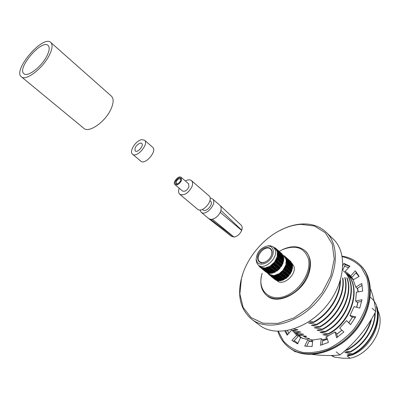 <?xml version="1.0" encoding="UTF-8"?>
<svg xmlns="http://www.w3.org/2000/svg" width="400" height="400" viewBox="0 0 400 400"><rect width="100%" height="100%" fill="white"/><g stroke="black" fill="none" stroke-linecap="round" stroke-linejoin="round"><path stroke-width="0.6" d="M199.9 209.98L201.085 212.195L208.73 218.62L210.68 219.345L212.33 219.225C215.65 218.29 218.28 216 220.205 212.36L220.92 210.415C221.445 208.21 221.14 206.545 220.01 205.425L212.47 198.875L210.1 198.05M201.085 212.195C205.875 216.82 217.79 202.885 212.47 198.875M212.33 219.225L233.965 237.04C237.395 236.435 239.96 234.225 241.67 230.41L220.205 212.36M241.41 230.19L241.755 230.17C242.445 227.945 242.215 226.25 241.07 225.09L220.01 205.425M208.73 218.62L231.435 236.36L233.805 236.91M241.755 230.17L220.92 210.415M210.68 219.345L233.755 237.05M202.445 209.42L203.005 209.89C206.16 212.94 214 203.765 210.495 201.125L209.94 200.65M179.765 194.27L197.52 209.195C202.29 213.81 214.255 199.81 208.955 195.815L191.445 180.6C192.78 181.89 192.945 183.91 191.95 186.665C188.235 193.355 184.175 195.895 179.765 194.27C178.405 192.98 178.22 190.965 179.21 188.22M185.385 181C187.94 179.59 189.96 179.46 191.445 180.6M181.175 177.37L188.64 183.805L188.905 187.01C186.95 190.53 184.815 191.86 182.495 191L174.975 184.63C172.215 182.58 178.725 174.965 181.175 177.37L181.415 180.575C179.43 184.12 177.285 185.47 174.975 184.63M180.68 180.665L179.165 182.85L177.085 184.07C171.15 184.685 180.64 173.585 180.955 179.545L180.68 180.665M180.87 180.075L180.48 178.935C178.965 178.375 177.555 179.255 176.25 181.575L176.41 183.695L177.595 183.9M284.69 256.185L285.92 257.475L286.305 258.515L284.69 256.185L284.05 256.325M283.395 255.75L283 255.16M267.665 273.1L268.76 274.45L269.34 274.25L273.425 275.545L274.32 275.48L279.355 273.52L282.995 270.22L285.85 265.03L286.22 259.94L284.335 256.575L283.225 255.605M269.945 275.28L272.91 276.015L271.675 276.08L269.945 275.28L269.97 274.69M274.595 275.895L278.125 274.69L276.68 275.725L274.595 275.895L274.32 275.48M279.855 273.64L282.98 270.81L281.815 272.615L279.855 273.64L279.355 273.52M284.275 269.115L286.135 265.435L285.665 267.585L283.685 269.32M286.64 263.565L286.725 260.05L287.16 262.03L286.12 264.035M290.385 261.205L290.93 262.08M290.455 261.235L291.07 261.99M279.035 280.76L275.86 280.205L276.93 280.47L277.01 280.21M278.82 280.955L276.93 280.47M284.24 279.215L284.02 279.665L280.505 280.845L281.93 280.14L281.875 279.69M284.02 279.665L281.93 280.14M288.855 275.285L288.845 275.82L285.74 278.63L287.045 277.06L286.77 276.705M288.845 275.82L287.045 277.06M291.705 270.11L291.965 270.48L290.13 274.14L290.86 272.065L290.425 271.92M291.965 270.48L290.86 272.065M292.46 268.62L292.525 265.12L292.46 268.62L292.125 268.925M292.11 267.29L292.09 269.41L291.125 271L292.11 267.29L291.77 267.06M284.13 275.94L282.775 277.395L280.69 278.015L282.115 276.835L284.13 275.94L284.275 275.405M281.08 277.185L279.64 278.215L277.56 278.38L281.08 277.185L281.31 276.735M277.94 277.785L276.545 278.34L274.58 278.015L277.94 277.785L278.2 277.45M274.89 277.67L273.65 277.73L271.93 276.93L275.105 277.47M272.11 276.82L270.21 275.66L272.235 276.745M271.01 276.315L271.505 276.615M273.08 276.92L272.995 277.185M273.225 277.57L271.47 276.685M271.64 276.855L273.095 277.645M272.92 277.6L273.985 278.01L274.065 277.745M274.51 277.72L274.58 278.015M275.925 277.4L275.885 277.79M276.095 278.295L273.985 278.01M272.915 277.75L274.64 278.555L275.875 278.495M275.495 278.545L275.57 278.84L276.87 278.615L276.91 278.225M277.345 278.06L277.56 278.38M278.935 277.21L278.99 277.665M279.18 278.275L278.925 278.61L276.87 278.615M275.57 278.84L277.53 279.165L278.925 278.61M278.33 278.885L278.545 279.205L279.97 278.49L279.92 278.04M280.325 277.76L280.69 278.015M281.95 276.41L282.115 276.835M282.29 277.565L282.065 278.015L279.97 278.49M278.545 279.205L280.62 279.04L282.065 278.015M281.305 278.59L281.67 278.84L283.095 277.665L282.93 277.24M283.315 276.86L283.79 276.975L285.095 275.4L284.82 275.045M285.25 276.235L285.105 276.77L283.095 277.665M281.67 278.84L283.75 278.22L285.105 276.77M283.79 276.975L285.74 275.95L286.915 273.615M286.9 274.16L285.095 275.4M284.29 277.685L284.765 277.8L286.07 276.23L285.795 275.875M286.13 275.395L286.67 275.36L287.73 273.475L287.38 273.225M287.885 274.45L287.875 274.99L286.07 276.23M284.765 277.8L286.715 276.78L287.875 274.99M286.67 275.36L288.385 274.03L289.235 272L289.1 271.505M289.235 272L287.73 273.475M287.105 276.225L287.64 276.19L288.705 274.305L288.355 274.06M288.645 273.485L289.16 273.31L289.895 271.23L289.455 271.085M290.07 272.34L290.205 272.835L288.705 274.305M287.64 276.19L289.355 274.865L290.205 272.835M289.16 273.31L290.535 271.785L291 269.645L290.74 269.27M291 269.645L289.895 271.23M290.13 274.14L289.615 274.315M290.67 271.275L291.125 271M290.995 268.825L291.445 268.85M289.08 260.035L288.735 259.735M292.145 265.53L291.3 262.48L292.195 264.195L291.935 265.805M289.535 260.43L290.745 261.705L291.145 262.75L289.54 260.435M291.91 266.61L292.33 266.535M292.2 265.045L292.525 265.12M290.945 265.77L291.365 265.695L291.565 264.28L292.005 266.255L291.16 268.09M291.565 264.28L291.235 264.205M291.25 263.75L291.55 263.63M290.29 262.91L290.59 262.79L290.34 261.64L291.235 263.355L290.97 264.97M288.465 259.52L289.785 260.865L290.09 262.09M288.535 259.555L289.005 260.395M288.115 259.19L288.515 259.65M271.995 277.14L272.49 277.435M274.21 278.39L272.455 277.51M272.18 277.305L274.08 278.465M273.905 278.42L274.97 278.83L275.05 278.57M277.075 279.12L274.97 278.83M273.9 278.575L275.62 279.375L276.86 279.315M276.475 279.365L276.55 279.66L277.85 279.435L277.895 279.05M280.16 279.1L279.905 279.435L277.85 279.435M276.55 279.66L278.51 279.985L279.905 279.435M279.31 279.705L279.525 280.025L280.95 279.315L280.9 278.865M283.265 278.39L283.04 278.84L280.95 279.315M279.525 280.025L281.6 279.86L283.04 278.84M282.285 279.415L282.65 279.665L284.075 278.49L283.91 278.07M286.225 277.065L286.08 277.6L284.075 278.49M282.65 279.665L284.725 279.045L286.08 277.6M285.74 278.63L285.27 278.51M288.53 259.595L287.77 258.89M288.04 259.55L287.48 258.655M290.18 261.905L289.15 260.305M291.495 267.785L291.365 265.695M291.185 264.69L290.59 262.79M290.025 267.985L290.48 268.01L291.145 266.45L291.125 268.575L289.705 270.44M291.145 266.45L290.805 266.225M289.98 264.93L290.4 264.855L290.605 263.44L291.04 265.415L290.19 267.25M290.605 263.44L290.27 263.365M289.32 262.065L289.625 261.945L289.375 260.795L290.27 262.51L290.005 264.125M287.575 258.71L288.825 260.02L289.125 261.245M287.15 258.345L287.55 258.805M272.98 277.96L273.475 278.26M275.19 279.21L273.44 278.33M273.165 278.125L275.065 279.285M274.885 279.24L275.95 279.65L276.03 279.39M278.055 279.94L275.95 279.65M274.88 279.39L276.6 280.195L277.84 280.135M277.455 280.185L277.53 280.48L278.83 280.255L278.875 279.875M281.14 279.925L280.885 280.255L278.83 280.255M277.53 280.48L279.49 280.805L280.885 280.255M280.505 280.845L280.29 280.53M287.565 258.75L286.805 258.045M287.075 258.705L286.515 257.81M289.215 261.065L288.185 259.46M290.22 263.85L289.625 261.945M290.16 270.165L290.48 268.01M290.53 266.945L290.4 264.855M288.485 270.245L288.92 270.395L290.03 268.81L289.565 270.95L287.67 272.65M290.03 268.81L289.77 268.435M289.055 267.145L289.51 267.17L290.18 265.61L290.16 267.735L288.73 269.6M290.18 265.61L289.835 265.38M289.01 264.085L289.435 264.01L289.64 262.595L290.075 264.57L289.22 266.41M289.64 262.595L289.305 262.52M288.355 261.22L288.655 261.1L288.41 259.95L289.305 261.665L289.035 263.285M286.61 257.865L287.86 259.175L288.155 260.4M286.185 257.5L286.58 257.955M273.96 278.775L274.455 279.075M276.17 280.03L274.42 279.145M274.145 278.945L276.045 280.105M286.595 257.9L285.84 257.195M287.185 259.555L286.89 258.33L285.545 256.96M288.25 260.215L287.215 258.615M289.25 263.005L288.655 261.1M289.56 266.1L289.435 264.01M288.19 272.475L288.92 270.395M289.19 269.325L289.51 267.17M286.405 272.39L286.755 272.64L288.26 271.165L287.41 273.2L285.155 274.565M288.26 271.165L288.125 270.67M287.51 269.405L287.95 269.555L289.06 267.97L288.595 270.11L286.695 271.815M289.06 267.97L288.8 267.59M288.08 266.3L288.535 266.325L289.21 264.765L289.19 266.895L287.755 268.76M289.21 264.765L288.865 264.535M288.035 263.24L288.46 263.165L288.67 261.75L289.105 263.725L288.25 265.565M288.67 261.75L288.335 261.675M287.38 260.375L287.685 260.25L287.445 259.1L288.335 260.82L288.065 262.435M285.68 257.055L286.105 257.855M285.215 256.65L285.61 257.105M283.4 255.52L284.2 255.835L283.85 256.15M285.625 257.05L284.87 256.345M284.605 256.13L284.2 255.835M287.28 259.37L286.245 257.765M288.28 262.155L287.685 260.25M288.59 265.26L288.46 263.165M288.215 268.485L288.535 266.325M285.69 274.525L286.755 272.64M287.215 271.64L287.95 269.555M283.84 274.21L284.115 274.57L285.925 273.325L284.765 275.12L282.81 276.145L282.335 276.03M285.925 273.325L285.94 272.78M285.425 271.55L285.78 271.8L287.285 270.325L286.435 272.36L284.175 273.73M287.285 270.325L287.155 269.83M286.535 268.565L286.975 268.715L288.09 267.125L287.62 269.27L285.715 270.98M288.09 267.125L287.825 266.75M287.105 265.455L287.56 265.48L288.24 263.92L288.215 266.05L286.78 267.92M288.24 263.92L287.895 263.69M287.06 262.395L287.49 262.32L287.7 260.9L288.135 262.88L287.275 264.72M287.7 260.9L287.365 260.825M287.305 261.31L286.475 258.255L287.365 259.97L287.09 261.59M286.715 259.4L286.15 259.625M286.305 258.515L286 259.12M287.615 264.41L287.49 262.32M287.24 267.64L287.56 265.48M286.24 270.8L286.975 268.715M282.81 276.145L284.115 274.57M284.715 273.69L285.78 271.8M280.97 275.58L281.135 276.005L283.15 275.11L281.79 276.565L279.71 277.185L279.34 276.935M283.15 275.11L283.295 274.57M282.86 273.375L283.135 273.73L284.945 272.49L283.785 274.285L281.825 275.31L281.35 275.195M284.945 272.49L284.96 271.945M284.445 270.71L284.8 270.96L286.31 269.485L285.455 271.525L283.19 272.895M286.31 269.485L286.175 268.985M285.55 267.72L285.995 267.87L287.115 266.28L286.645 268.43L284.735 270.14M287.115 266.28L286.85 265.9M286.26 266.795L287.265 263.07L287.24 265.205L285.8 267.075M287.265 263.07L286.92 262.84M286.585 264.635L285.975 264.6M285.26 269.96L285.995 267.87M283.815 270.12L282.75 272.015L284.475 270.685L285.33 268.645L283.815 270.12L283.34 269.785M283.735 272.855L284.8 270.96M279.71 277.185L281.135 276.005M281.825 275.31L283.135 273.73M277.95 276.38L278 276.835L280.1 276.355L278.655 277.385L276.575 277.555L276.36 277.23M280.1 276.355L280.325 275.905M279.985 274.745L280.145 275.175L282.165 274.275L280.81 275.73L278.72 276.355L278.355 276.105M282.165 274.275L282.31 273.735M281.875 272.535L282.15 272.895L283.965 271.65L282.8 273.45L280.84 274.48L280.365 274.36M283.965 271.65L283.98 271.105M282.75 272.015L282.205 272.055M285.33 268.645L285.195 268.14M280.84 274.48L282.15 272.895M276.575 277.555L278 276.835M278.72 276.355L280.145 275.175M274.935 276.57L274.895 276.96L276.955 276.955L275.56 277.515L273.595 277.19L273.52 276.895M276.955 276.955L277.21 276.62M276.96 275.545L277.015 276.005L279.11 275.525L277.67 276.555L275.585 276.725L275.37 276.4M279.11 275.525L279.34 275.07M277.735 275.525L279.16 274.34L281.18 273.435L279.82 274.9L277.735 275.525L277.365 275.27M281.18 273.435L281.325 272.895M279.16 274.34L278.945 273.78M273.595 277.19L274.895 276.96M275.585 276.725L277.015 276.005M272.09 276.095L272.005 276.36L273.9 276.84L272.665 276.905L270.945 275.95M272.605 276.365L275.965 276.125L274.57 276.69L272.605 276.365L272.53 276.065M275.965 276.125L276.225 275.79M273.905 276.13L273.965 275.52M290.435 261.33L289.695 260.575M270.94 276.105L272.005 276.36M268.82 274.43L271.12 275.995L269.665 275.21M269.49 275.035L269.74 274.545M290.035 260.875L290.45 261.28M277.21 257.71L276.73 259.885L275.315 261.425L277.21 257.71L276.93 257.305L277.205 256.3L278.275 254.29L277.845 252.295L277.34 252.185L277.125 251.365L277.44 250.755L275.835 248.425L275.195 248.575M277.67 256.905L277.34 259.09L278.345 257.49L278.375 255.335L277.67 256.905L277.06 256.875M264.225 270.675L266.125 271.83L264.04 270.505M263.67 270.215L265.25 270.91M264.95 271.11L266.68 271.91L267.91 271.835L264.955 270.95M263.525 269.955L265.12 270.99M266.095 271.08L266.01 271.355M265.09 270.235L265 270.51L263.94 270.27L265.67 271.07L267.125 270.79M266.605 271.355L268.575 271.675L269.97 271.1L266.605 271.355L266.53 271.05M265 270.51L266.905 270.99M267.945 270.705L267.9 271.105M270.235 270.75L269.97 271.1M266.935 269.855L266.89 270.26L265.595 270.51L267.57 270.83L269.23 269.905M265.595 270.51L265.52 270.205M268.595 270.865L270.69 270.685L272.13 269.635L268.595 270.865L268.375 270.535M266.89 270.26L268.965 270.25M269.965 269.655L270.02 270.125M272.37 269.17L272.13 269.635M268.955 268.805L269.01 269.275L267.585 270.015L269.68 269.84L271.365 268.32M267.585 270.015L267.365 269.685M270.74 269.635L272.845 269L274.21 267.515L272.17 268.43L270.74 269.635L270.365 269.375M269.01 269.275L271.125 268.785M272 267.99L272.17 268.43M274.36 266.965L274.21 267.515M270.99 267.135L271.16 267.575L269.73 268.785L271.835 268.15L273.355 266.11M269.73 268.785L269.355 268.525M272.865 267.72L274.845 266.685L276.015 264.86L274.18 266.115L272.865 267.72L272.375 267.605M271.16 267.575L273.2 266.665M273.9 265.745L274.18 266.115M276.035 264.295L276.015 264.86M272.89 264.885L273.17 265.255L271.855 266.865L273.84 265.825L275.03 263.435M271.855 266.865L271.365 266.75M274.785 265.225L276.53 263.88L277.395 261.815L275.86 263.305L274.785 265.225L274.225 265.27M273.17 265.255L275.01 264M275.495 263.045L275.86 263.305M277.26 261.305L277.395 261.815M274.375 262.105L274.85 262.44L276.39 260.955L275.525 263.02L273.775 264.365L273.215 264.41M274.85 262.44L273.775 264.365M276.32 262.29L277.735 260.75L278.21 258.575L277.065 260.175L276.32 262.29L275.78 262.48M276.39 260.955L276.255 260.44M276.615 260.025L277.065 260.175M277.94 258.19L278.21 258.575M263.485 270.035L263.03 269.665M258.4 265.125L259.72 266.915L260.3 266.71L260.93 267.145L260.9 267.735L263.865 268.45L264.385 267.975L265.285 267.905L265.555 268.315L269.1 267.08L270.345 265.89L270.845 266.01L274 263.14L274.72 261.635L275.315 261.425M277.34 259.09L276.865 259.38M278.02 255.105L278.375 255.335M278.165 254.665L278.61 254.585L278.73 256.695L279.275 255.16L278.84 253.165L278.495 253.09M278.375 257.015L278.73 256.695M278.21 253.855L278.51 252.23L277.385 250.525M277.27 251.875L277.845 251.645L278.435 253.565M278.52 252.645L278.84 252.515L279.43 254.435L279.505 253.1L278.38 251.395M279.205 254.725L279.43 254.435M278.335 251.82L278.065 250.595L276.825 249.29M277.25 250.115L278.435 251.625M277.405 250.015L276.735 249.245M278.245 250.98L279.43 252.495L279.055 251.46L277.815 250.16M277.76 250.23L277.37 249.775M277.015 249.46L277.775 250.17M278.005 250.33L278.36 250.64M277.73 255.825L277.845 252.295M278.395 250.885L277.8 250.15M278.84 252.515L278.615 251.37M278.61 254.585L278.84 253.165M262.515 269.115L264.24 270.07M262.475 269.19L264.11 270.15M264.075 269.39L263.99 269.67L262.93 269.43L264.66 270.23L266.115 269.945M263.99 269.67L265.89 270.145M265.925 269.01L265.88 269.415L264.585 269.665L266.56 269.985L268.22 269.055M264.585 269.665L264.51 269.355M265.88 269.415L267.955 269.405M267.945 267.95L267.995 268.425L266.57 269.17L268.67 268.99L270.355 267.465M266.57 269.17L266.35 268.835M267.995 268.425L270.115 267.935M269.935 266.155L270.15 266.72L272.19 265.805L270.825 267.295L268.72 267.93L268.34 267.67M270.15 266.72L268.72 267.93M272.19 265.805L272.345 265.25M270.845 266.01L272.83 264.97L274 263.14M278.2 257.75L278.675 257.775L278.34 259.955L279.345 258.355L279.375 256.205L279.02 255.97M277.87 260.245L278.34 259.955M279.165 255.53L279.61 255.45L279.73 257.56L280.27 256.025L279.835 254.035L279.49 253.96M279.375 257.88L279.73 257.56M279.515 253.51L279.835 253.385L280.425 255.3L280.5 253.965L279.375 252.26M280.2 255.59L280.425 255.3M279.24 251.85L280.42 253.365L280.045 252.33L278.69 250.955M278.995 251.195L279.345 251.505M279.385 251.755L278.83 251.05M279.835 253.385L279.605 252.24M279.61 255.45L279.835 254.035M278.675 257.775L279.375 256.205M261.29 263.015L261.3 263.29M261.505 268.27L262.145 268.915L263.23 269.225M261.465 268.345L263.095 269.305M263.065 268.54L262.975 268.82L261.915 268.585L263.65 269.385L265.105 269.095M262.975 268.82L264.88 269.3M264.93 267.945L264.865 268.565L266.94 268.55L265.545 269.135L263.57 268.82L263.495 268.51M264.865 268.565L263.57 268.82M266.94 268.55L267.21 268.2M265.555 268.315L267.655 268.14L269.1 267.08M277.615 260.89L278.07 261.04L277.325 263.15L278.735 261.61L279.21 259.44L278.94 259.055M276.785 263.34L277.325 263.15M279.2 258.615L279.67 258.64L279.34 260.82L280.34 259.22L280.37 257.07L280.015 256.84M278.87 261.11L279.34 260.82M280.165 256.395L280.605 256.32L280.725 258.425L281.26 256.89L280.83 254.9L280.485 254.825M280.375 258.745L280.725 258.425M280.51 254.38L280.825 254.25L281.415 256.165L281.485 254.83L280.365 253.125M281.195 256.455L281.415 256.165M280.225 252.715L281.405 254.23L281.03 253.19L279.79 251.89M279.98 252.06L280.33 252.37M280.375 252.62L279.775 251.88M280.825 254.25L280.595 253.105M280.605 256.32L280.83 254.9M279.67 258.64L280.37 257.07M278.07 261.04L279.21 259.44M260.705 267.005L260.45 267.5L262.085 268.46L260.64 267.685M260.45 267.5L259.78 266.89M260.9 267.735L262.635 268.535L263.865 268.45M280.965 252.92L281.315 253.23M276.5 263.91L276.86 264.165L275.79 266.08L277.535 264.74L278.395 262.68L278.26 262.165M275.235 266.125L275.79 266.08M278.62 261.75L279.07 261.9L278.325 264.01L279.73 262.47L280.21 260.305L279.94 259.92M277.79 264.195L278.325 264.01M280.2 259.48L280.665 259.505L280.335 261.68L281.335 260.08L281.365 257.935L281.01 257.705M279.865 261.965L280.335 261.68M281.155 257.26L281.595 257.18L281.715 259.285L282.25 257.755L281.82 255.765L281.475 255.69M281.365 259.605L281.715 259.285M281.5 255.24L281.81 255.115L282.405 257.03L282.475 255.695L281.35 253.99M282.185 257.315L282.405 257.03M281.21 253.575L282.39 255.09L282.01 254.055L280.775 252.755M281.36 253.485L280.71 252.7M281.81 255.115L281.58 253.97M281.595 257.18L281.82 255.765M280.665 259.505L281.365 257.935M279.07 261.9L280.21 260.305M276.86 264.165L278.395 262.68M283.28 256.14L281.67 253.57M283.375 255.95L281.76 253.62M282.8 255.975L282.565 254.83L283.455 256.555L283.39 257.89L282.8 255.975L282.485 256.1M274.905 266.6L275.185 266.97L273.87 268.575L275.85 267.535L277.035 265.155M273.385 268.46L273.87 268.575M277.505 264.765L277.865 265.02L276.79 266.935L278.535 265.595L279.395 263.535L279.26 263.025M276.24 266.98L276.79 266.935M279.615 262.61L280.065 262.76L279.325 264.865L280.725 263.33L281.2 261.165L280.935 260.78M278.79 265.05L279.325 264.865M281.195 260.34L281.66 260.365L281.33 262.54L282.325 260.94L282.355 258.795L282 258.565M280.86 262.825L281.33 262.54M282.145 258.12L282.585 258.045L282.705 260.145L283.24 258.615L282.805 256.625L282.465 256.55M282.36 260.465L282.705 260.145M283.17 258.175L283.39 257.89M282.585 258.045L282.805 256.625M281.66 260.365L282.355 258.795M280.065 262.76L281.2 261.165M277.865 265.02L279.395 263.535M275.185 266.97L277.02 265.715M283.345 261.32L283.695 261.005L283.79 257.485L283.45 257.41M283.695 261.005L283.79 257.485M282.65 261.225L283.34 259.655L283.315 261.8L282.325 263.395L282.65 261.225L282.185 261.2M273.01 268.84L273.175 269.28L271.75 270.485L273.85 269.85L275.365 267.82M271.375 270.225L271.75 270.485M275.91 267.455L276.19 267.825L274.875 269.425L276.85 268.39L278.035 266.01M274.39 269.31L274.875 269.425M278.505 265.62L278.865 265.875L277.79 267.79L279.53 266.45L280.39 264.395L280.255 263.885M277.24 267.83L277.79 267.79M280.615 263.47L281.06 263.615L280.32 265.72L281.72 264.185L282.195 262.025L281.925 261.64M279.785 265.905L280.32 265.72M281.855 263.68L282.325 263.395M281.06 263.615L282.195 262.025M278.865 265.875L280.39 264.395M276.19 267.825L278.02 266.57M273.175 269.28L275.21 268.37M282.99 259.425L283.34 259.655M283.57 258.905L283.135 258.98M279.86 266.73L281.385 265.25L280.525 267.3L278.785 268.64L279.86 266.73L279.5 266.475M270.975 270.505L271.025 270.97L269.6 271.705L271.695 271.53L273.375 270.02M269.38 271.38L269.6 271.705M274.015 269.69L274.18 270.13L272.75 271.33L274.85 270.695L276.365 268.67M272.38 271.07L272.75 271.33M276.91 268.31L277.19 268.675L275.875 270.27L277.85 269.24L279.035 266.865M275.39 270.155L275.875 270.27M278.24 268.68L278.785 268.64M277.19 268.675L279.015 267.425M274.18 270.13L276.215 269.22M271.025 270.97L273.135 270.485M280.78 266.755L281.315 266.57L282.055 264.47L283.185 262.88L282.915 262.495M281.315 266.57L283.185 262.88M281.25 264.74L281.385 265.25M282.055 264.47L281.605 264.325M275.18 270.975L277.21 270.07L275.85 271.54L273.755 272.17L275.18 270.975L275.015 270.54M268.955 271.55L268.91 271.95L267.61 272.195L269.585 272.515L271.24 271.595M267.535 271.89L267.61 272.195M271.98 271.35L272.03 271.815L270.605 272.55L272.695 272.375L274.375 270.865M270.385 272.22L270.605 272.55M273.38 271.915L273.755 272.17M272.03 271.815L274.14 271.33M268.91 271.95L270.975 271.94M276.39 271L276.875 271.12L278.185 269.525L280.01 268.275L280.03 267.72M276.875 271.12L280.01 268.275M277.36 269.52L277.21 270.07M278.185 269.525L277.905 269.16M269.915 272.79L271.98 272.785L270.585 273.355L268.615 273.035L269.915 272.79L269.955 272.39M267.1 271.92L267.015 272.195L265.955 271.95L267.68 272.75L269.14 272.475M268.54 272.73L268.615 273.035M267.015 272.195L268.915 272.675M271.39 273.06L271.605 273.39L275.14 272.175L275.375 271.71M271.605 273.39L275.14 272.175M272.245 272.44L271.98 272.785M273.035 272.66L272.98 272.195M274.545 248L274.56 247.585L273.68 247.245M275 248.4L275.355 248.08L274.55 247.78M275.355 248.08L275.75 248.37M276.02 248.59L276.375 248.905M265.23 271.51L267.13 272.67L265.04 271.34M266.96 272.625L270.14 273.31M266.955 272.785L269.92 273.515M268.02 273.03L268.105 272.76M275.835 248.425L277.07 249.725L277.44 250.755M277.845 251.645L277.62 250.5M266.585 262.625C271.63 258.97 273.82 254.7 273.15 249.815C272.315 247.09 270.38 245.815 267.36 245.99C260.615 247.775 256.885 252.135 256.175 259.075C257.235 264.3 260.705 265.48 266.585 262.625M266.295 261.45C268.92 259.74 270.705 257.455 271.65 254.585C274 247.18 265.55 244.845 260.27 251.25C254.76 257.465 258.38 265.45 265.33 261.98L266.295 261.45M282.33 249.735C295.81 244.42 304.55 247.59 308.535 259.24C311.005 270.385 302.595 286.405 290.3 293.585C272.39 304.77 255.94 291.64 262.205 273.28L262.045 273.675C259.465 283.115 260.995 290.365 266.635 295.42C273.12 300.135 281.21 299.85 290.905 294.555C308.14 285.005 315.91 259.445 304.89 250.665C299.015 245.88 291.615 245.5 282.69 249.515L279.24 251.41L282.69 249.515M277.045 280.685L277.225 280.835C283.05 286.51 296.81 274.63 293.93 266.345L291.955 263.245M271.195 255.815L271.53 254.875C272.23 252.33 271.875 250.39 270.465 249.055C265.3 244.08 253.965 257.335 259.685 261.665C261.22 262.85 263.195 262.9 265.6 261.815L266.48 261.335M256.175 259.395L256.66 262.75L258.27 265.015C264.02 270.655 278.07 258.405 275.315 250.085L273.555 247.135L272.715 246.535L270.33 245.78L267.675 245.945M273.425 275.545L272.91 276.015M278.435 274.075L278.125 274.69M282.995 270.22L282.98 270.81M285.85 265.03L286.135 265.435M286.22 259.94L286.725 260.05M268.14 273.255L269.34 274.25M277.205 256.3L277.34 252.185M277.125 251.365L275.48 248.82L273.555 247.135M258.27 265.015L260.3 266.71M260.93 267.145L264.385 267.975M265.285 267.905L269.415 266.46M270.345 265.89L274.025 262.545M274.72 261.635L276.93 257.305M345.705 273.09L349.98 275.885L353.51 279.61M357.565 288.16L358.28 291.855M358.01 302.08L356.775 307.305M352.58 317.02L348.835 322.71M341.955 330.205L336.735 334.32M327.385 339.28L322.615 340.78M312.59 341.68L309.15 341.2M300.54 337.575L294.72 331.63M344.505 266.24L348.545 267.72M355.95 272.84L358.995 276.49M297.9 343.365L294.265 340.575M288.795 333.365L287.535 330.575M327.13 338.515L322.575 339.715M313.385 340.01C309.41 339.44 305.95 338.03 303.005 335.785M296.305 332.94L299.995 336.63L302.885 338.54M309.285 340.925L312.615 341.425M322.635 340.615L327.35 339.165M336.71 334.25L341.915 330.17M348.8 322.675L352.52 317.005M356.68 307.28L357.875 302.105M358.065 291.89L357.335 288.305M353.165 279.805L348.935 275.655L350.805 277.22M372.195 308.285L375.745 311.53C375.245 305.26 373.62 297.93 370.88 289.54M293.19 350.29L295.21 351.825M336.25 351.9L340.005 354.915C354.945 342.975 366.86 328.515 375.745 311.53M312.55 354.475C323.065 355.71 332.215 355.855 340.005 354.915M300.71 337.165L297.74 334.045M342.875 265.6L343.88 263.38L349.935 266.245L345.15 271.34L348.71 274.045L350.63 276.075L355.29 270.79L359.155 276.4L353.155 279.81L355.79 287.155L361.765 283.505L362.705 291.1L356.38 292.18L355.62 301.04L362.005 299.725L359.735 308.12L354.105 306.57L349.97 315.515L355.72 316.845L350.545 324.62L346.56 320.63L339.705 328.14L343.855 331.945L336.64 337.745L334.965 331.965L326.55 336.77L328.43 342.415L320.44 345.275L321.285 338.68L312.745 340.035L312.13 346.55L304.715 346.085L307.84 339.76L300.55 337.56L297.66 343.89L291.97 340.325L296.76 335.23L291.8 329.955L287.205 335.165L284.805 331.015M287.625 334.69L285.705 330.885M297.8 336.045L291.8 329.955M293.44 341.45L298.22 336.37L296.76 335.23M306.605 346.365L309.295 340.91L307.84 339.76M322.1 344.81L322.735 339.84L321.285 338.68M337.545 337.115L336.39 333.15L334.965 331.965M350.63 324.505L346.56 320.63M349.97 315.515L351.37 316.74L355.265 317.645M355.62 301.04L356.995 302.285L361.69 301.32M355.79 287.155L357.15 288.415L362.15 285.365M350.63 276.075L351.985 277.34L356.49 272.225M345.15 271.34L349.375 274.69M342.675 270.295L345.225 264.65L349.645 266.555M345.225 264.65L343.88 263.38M293.34 341.38L291.97 340.325M370.285 297.205C387.18 310.07 375.53 347.02 350.965 355.405L347.12 355.905L349.67 355.205M309.365 321.37L313.525 321.985C328.035 314.305 339.625 296.665 340.035 281.475M313.525 321.985L313.905 322.3C328.96 314.355 340.755 295.715 340.435 280.2M313.905 322.3L308.415 323.005L316.465 324.39C333.035 315.76 345.215 294.21 342.575 278.13M316.465 324.39L316.845 324.7C333.59 315.995 345.79 294.1 342.865 277.995M316.845 324.7L311.35 325.39L319.38 326.78C337.13 317.655 349.395 293.755 344.745 277.595M319.38 326.78L319.755 327.085C337.635 317.905 349.9 293.745 345.015 277.59M319.755 327.085L314.26 327.75L322.27 329.145C340.95 319.635 353.16 293.875 346.785 277.81M322.27 329.145L322.64 329.45C341.435 319.895 353.625 293.915 347.045 277.875M322.64 329.45L317.145 330.09L317.515 330.395L325.135 331.495C348.875 319.75 359.34 283.9 343.465 270.995L343.815 271.32C359.69 284.23 349.235 320.06 325.505 331.795L320.005 332.415L327.98 333.825C351.66 322.16 362.03 286.415 346.15 273.495L346.5 273.815C362.38 286.74 352.015 322.47 328.345 334.125L322.845 334.72L328.64 335.785M325.135 331.495L325.505 331.795M327.98 333.825L328.345 334.125M346.88 349.545L347.25 349.605C358.83 343.19 366.665 333.615 370.75 320.88M347.25 349.605L347.595 349.89C359.675 343.15 367.63 333.125 371.455 319.815M345.255 351.03L349.915 351.79C363.78 344.83 374.6 328.37 374.845 313.735M349.915 351.79L350.26 352.07C364.485 344.945 375.435 327.83 375.19 312.94M350.26 352.07L344.755 352.505L352.56 353.955C369.665 345.585 381.12 322.91 376.38 307.025M308.5 338.8L309.35 338.735L308.985 338.445L306.985 338.175M304.315 336.71L306.54 336.51L306.17 336.225L298.93 335.14L298.56 334.85L303.705 334.27L296.08 332.905L295.705 332.61L300.85 332.015L293.205 330.65L292.83 330.355L297.97 329.735L293.885 328.935M326.605 336.935L325.66 337.005L326.76 337.395M347.595 349.89L346.375 350.02M311.78 340.655L311.1 340.565M350.965 355.405L347.4 354.65L352.9 354.235C370.185 345.795 381.635 322.755 376.58 306.86M352.56 353.955L352.9 354.235M332.465 355.625L334.37 357.135L331.5 355.615M347.12 355.905L350.025 358.255C370.42 354.435 386.315 326.605 377.75 310.445M350.025 358.255L342.815 358.235L334.37 357.135M279.13 230.875L284.96 228.075C290.57 225.735 296.1 224.385 301.56 224.02C311.42 223.445 319.59 226.16 326.08 232.16C340.78 245.74 337.87 277.36 317.915 300.525C298.14 323.84 267.36 331.64 251.66 319.235C240.75 309.965 237.27 296.64 241.22 279.255L243.075 273.06M326.08 232.16L333.215 239.035C347.96 252.665 345.25 284.11 325.515 307.02C305.955 330.08 275.32 337.655 259.56 325.215L251.66 319.235M304.89 250.665L305.31 251.045C310.43 256.05 311.725 263.185 309.19 272.45C303.92 292.055 278.06 305.96 267.08 295.78L266.635 295.42M300.815 224.34L314.39 226L325.315 232.745L332.26 244.105L334.235 259.03L330.78 275.89L322.14 292.68L309.31 307.31L293.88 317.965L277.79 323.415L262.96 323.19L251.025 317.555L243.125 307.39L239.88 293.96L241.395 278.74C246.41 257.645 264.425 236.565 284.48 228.33C290.005 226.025 295.45 224.695 300.815 224.34M46.9 55.97C41.6 66.76 27.54 77.525 23.95 73.72C16.49 68.48 41.77 38.9 48.105 45.455C49.875 47.265 49.475 50.77 46.9 55.97M49.32 55.2C42.885 68.335 25.755 81.44 21.4 76.82C12.325 70.435 43.05 34.485 50.77 42.455C52.91 44.65 52.43 48.895 49.32 55.2M50.77 42.455L111.365 96.105C113.81 98.555 113.705 102.84 111.045 108.96C105.55 121.715 88.86 133.42 83.83 128.32L21.4 76.82M140.25 143.065L141.74 143.37C144.365 145.3 137.56 153.26 135.245 150.97C134.32 147.81 135.985 145.175 140.25 143.065M141.735 139.63L144.515 140.19C149.34 143.74 136.8 158.415 132.54 154.2C128.795 151.575 135.905 140.35 141.735 139.63M144.515 140.19L152.67 147.275C157.545 150.87 145.12 165.41 140.805 161.155L132.54 154.2M342.225 256.62C349.69 258.43 356.035 262.02 361.265 267.385L366.795 277.48C368.87 285.495 368.98 294.205 367.12 303.61C364.1 313.085 359.35 322.015 352.87 330.4C345.595 338.105 337.51 344.19 328.625 348.65C319.62 351.95 311 353.2 302.76 352.4C295.07 350.425 288.685 346.715 283.61 341.27L278.33 331.375M360.38 265.2C375.25 278.985 373.27 309.725 354.355 331.67C335.62 353.775 305.565 360.51 289.635 347.97L288.98 347.475C304.905 360.015 334.975 353.255 353.73 331.135C372.66 309.165 374.655 278.415 359.79 264.63L360.38 265.2C375.36 279.12 373.39 309.875 354.5 331.795C335.79 353.865 305.715 360.6 289.635 347.97M180.875 180.05L180.955 179.545M177.575 183.91L177.085 184.07M288.895 259.87L289.18 260.12M271.195 276.485L271.635 276.855M287.935 259.03L288.215 259.275M286.97 258.185L287.255 258.43M286.005 257.335L286.285 257.585M285.035 256.485L285.32 256.735M289.855 260.715L290.135 260.96M269.215 274.835L269.66 275.205M263.215 269.835L263.67 270.21M278.175 250.475L278.46 250.725M279.16 251.34L279.45 251.59M280.145 252.2L280.435 252.455M260.18 267.305L260.635 267.685M281.13 253.065L281.415 253.315M277.18 249.605L277.47 249.86M276.19 248.735L276.48 248.99M271.53 254.875L271.65 254.585M265.6 261.815L265.33 261.98M256.175 259.075L256.18 260.505M267.36 245.99L268.77 245.775M262.205 273.28L262.045 273.675M277.865 331.36C279.975 338.01 283.68 343.38 288.98 347.475M359.79 264.63C354.92 260.035 349.035 257.21 342.14 256.165M349.16 276.295L348.815 275.975M241.395 278.74L241.22 279.255M284.48 228.33L284.96 228.075"/></g></svg>
